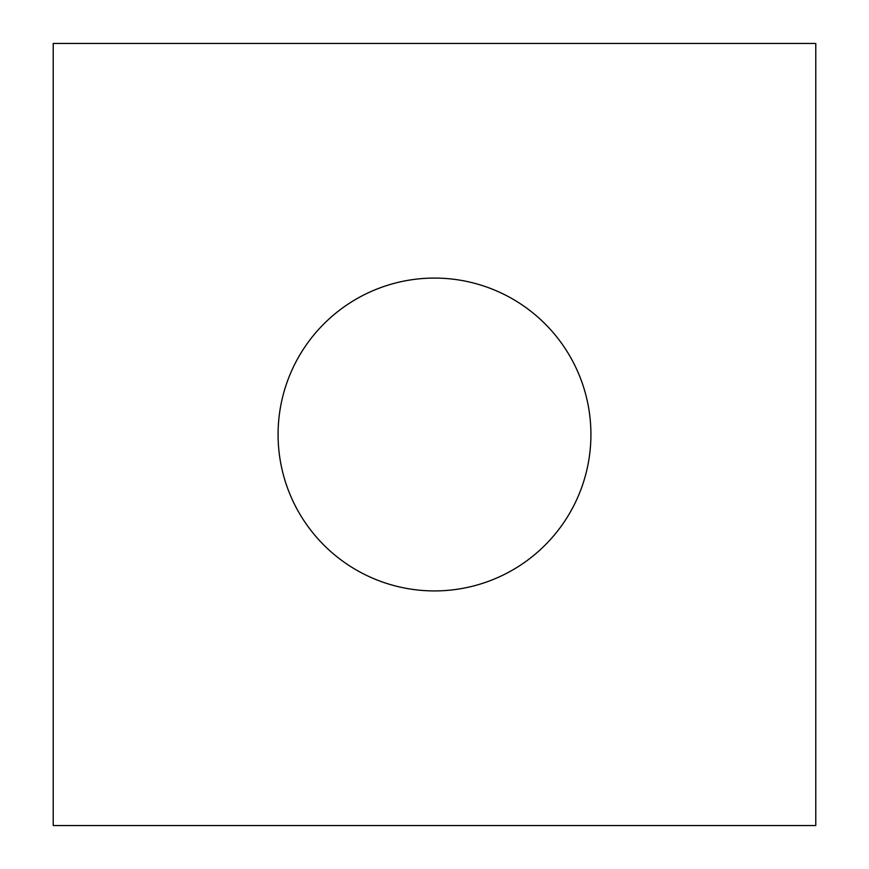 <?xml version="1.0" encoding="UTF-8"?>
<svg xmlns="http://www.w3.org/2000/svg" width="869" height="869" viewBox="0 0 869 869"><rect width="100%" height="100%" fill="white"/><g stroke="black" fill="none" stroke-linecap="round" stroke-linejoin="round"><path stroke-width="1.3" d="M53.226 43.45L53.226 825.55L815.774 825.55L815.774 43.45L53.226 43.45M278.08 434.5A156.42 156.42 0 0 0 434.5 590.92A156.42 156.42 0 0 0 590.92 434.5A156.42 156.42 0 0 0 434.5 278.08A156.42 156.42 0 0 0 278.08 434.5"/></g></svg>
